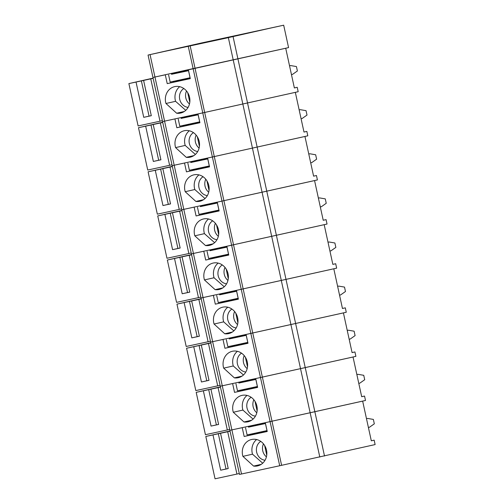 <?xml version="1.0" encoding="UTF-8"?>
<svg xmlns="http://www.w3.org/2000/svg" width="504" height="504" viewBox="0 0 504 504"><rect width="100%" height="100%" fill="white"/><g stroke="black" fill="none" stroke-linecap="round" stroke-linejoin="round"><path stroke-width="0.76" d="M148.403 54.974L283.683 25.2L200.913 43.092L148.403 54.974M153.285 77.383L288.572 47.609L283.683 25.2M250.923 32.325L270.743 28.041L226.605 38.027L163.384 51.673L250.967 32.514M190.172 45.94L195.054 68.349L285.718 48.252L294.368 87.948L297.221 87.305L294.368 87.923M188.269 46.374L193.152 68.777L195.054 68.349L204.674 112.455L295.331 92.358L303.988 132.054L306.841 131.412L303.981 132.029M205.55 42.475L205.481 42.147M197.719 151.509A10.156 9.16 77.2 0 1 197.549 151.49A10.156 9.16 77.2 0 1 189.328 143.388A10.156 9.16 77.2 0 1 193.442 132.628M195.376 154.451L185.195 145.429L175.587 147.603A13.545 12.216 77.2 0 1 184.262 130.744A13.545 12.216 77.2 0 1 199.162 141.259A13.545 12.216 77.2 0 1 190.241 157.16A13.545 12.216 77.2 0 1 186.266 157.33L175.587 147.603M189.315 130.775A13.545 12.216 -102.8 0 0 185.195 145.429M193.895 155.604L186.266 157.33M162.905 121.489L174.913 118.906L176.835 127.726L182.927 126.353L182.744 125.515M172.519 165.596L212.386 156.996L202.772 112.89L298.185 91.715L297.221 87.305M176.835 127.726L199.918 122.743L197.996 113.917L202.772 112.89L193.152 68.777L188.376 69.81L190.298 78.63L167.221 83.62L165.293 74.8L152.945 77.459L148.056 55.056M182.895 126.221L190.481 124.507M182.139 209.702L222.006 201.102L212.386 156.996L307.805 135.822L306.841 131.412M199.88 122.573L190.493 124.576M181.201 118.434L181.012 117.59M152.945 77.459L172.179 165.677L184.527 163.012L186.455 171.839L209.532 166.849L207.61 158.029L214.288 156.561L204.674 112.455L164.569 121.143L150.066 54.627M199.093 148.1A10.156 9.16 77.2 0 1 196.157 135.11M301.083 118.73L302.154 118.484L307.005 115.076L306.041 110.666L300.233 109.664L299.156 109.91L300.233 109.664M194.323 123.014L194.481 123.738M197.31 136.723L199.414 146.38M190.499 124.601L190.342 123.877M138.493 127.701L147.729 170.043L169.615 165.318L160.379 122.97L153.216 124.52L160.915 159.806L153.348 161.444L145.656 126.157L138.493 127.701L162.704 122.226M145.656 126.157L153.216 124.52M162.748 122.434L160.379 122.97M198.185 114.792L181.188 118.39M181.138 118.163L198.116 114.471M199.723 121.848L179.777 126.157L178.24 119.102M199.672 121.861L198.135 114.799M169.615 165.318L171.984 164.783M153.348 161.444L160.902 159.755M158.678 160.234L150.986 124.948M188.099 107.402A10.156 9.16 77.2 0 1 187.929 107.383A10.156 9.16 77.2 0 1 179.714 99.275A10.156 9.16 77.2 0 1 183.828 88.515M185.762 110.338L175.575 101.323L165.967 103.496A13.545 12.216 77.2 0 1 174.642 86.638A13.545 12.216 77.2 0 1 189.542 97.152A13.545 12.216 77.2 0 1 180.621 113.053A13.545 12.216 77.2 0 1 176.646 113.224L165.967 103.496M179.701 86.669A13.545 12.216 -102.8 0 0 175.575 101.323M184.281 111.497L176.646 113.224M173.282 82.114L180.86 80.394M162.559 121.571L164.569 121.143L183.803 209.362L194.147 207.125L196.069 215.945L202.161 214.565L201.978 213.734M190.266 78.466L180.879 80.464M167.221 83.62L173.307 82.247L173.124 81.409M171.581 74.321L171.398 73.483M189.479 103.988A10.156 9.16 77.2 0 1 186.537 91.003M291.463 74.624L292.541 74.378L297.385 70.97L296.428 66.559L290.619 65.558L289.542 65.803L290.619 65.558M184.703 78.907L184.861 79.632M187.696 92.616L189.8 102.274M180.886 80.495L180.728 79.764M128.879 83.595L138.109 125.937L159.995 121.206L150.765 78.863L143.602 80.413L151.294 115.7L143.734 117.331L136.042 82.045L128.879 83.595L153.084 78.12M136.042 82.045L143.602 80.413M153.134 78.328L150.765 78.863M188.565 70.68L171.574 74.283M171.524 74.05L188.496 70.365M190.102 77.742L170.157 82.051L168.619 74.995M190.052 77.748L188.515 70.692M159.995 121.206L162.364 120.67M143.734 117.331L151.282 115.649M149.064 116.128L141.366 80.842M207.333 195.615A10.156 9.16 77.2 0 1 207.163 195.596A10.156 9.16 77.2 0 1 198.948 187.494A10.156 9.16 77.2 0 1 203.062 176.734M204.996 198.557L194.809 189.536L185.201 191.709A13.545 12.216 77.2 0 1 193.876 174.85A13.545 12.216 77.2 0 1 208.776 185.365A13.545 12.216 77.2 0 1 199.855 201.272A13.545 12.216 77.2 0 1 195.88 201.436L185.201 191.709M198.935 174.888A13.545 12.216 -102.8 0 0 194.809 189.536M203.515 199.71L195.88 201.436M191.753 253.808L231.619 245.209L222.006 201.102L223.908 200.674L214.288 156.561L304.952 136.471L313.601 176.167L316.455 175.518L313.601 176.135M192.515 170.327L200.101 168.613M196.069 215.945L219.152 210.956L217.23 202.136L317.419 179.928L316.455 175.518M209.5 166.679L200.113 168.683M186.455 171.839L192.541 170.459L192.358 169.627M190.814 162.54L190.632 161.696M208.713 192.207A10.156 9.16 77.2 0 1 205.771 179.222M310.697 162.836L311.774 162.597L316.619 159.182L315.661 154.772L309.853 153.77L308.776 154.016L309.853 153.77M203.937 167.12L204.101 167.851M206.93 180.829L209.034 190.487M200.119 168.708L199.962 167.983M148.113 171.814L157.343 214.156L179.229 209.425L169.999 167.082L162.836 168.626L170.528 203.912L162.968 205.55L155.276 170.264L148.113 171.814L172.343 166.433M162.578 168.575L172.318 166.333M155.276 170.264L162.836 168.626M172.368 166.547L169.999 167.082M207.799 158.899L190.808 162.502M190.758 162.269L207.73 158.577M162.572 168.538L172.343 166.427M209.336 165.955L189.391 170.264L187.853 163.208M209.292 165.967L207.749 158.911M179.229 209.425L181.597 208.889M162.968 205.55L170.516 203.862M168.298 204.341L160.6 169.054M216.953 239.728A10.156 9.16 77.2 0 1 216.783 239.702A10.156 9.16 77.2 0 1 208.561 231.601A10.156 9.16 77.2 0 1 212.675 220.84M214.609 242.663L204.429 233.648L194.821 235.822A13.545 12.216 77.2 0 1 203.496 218.957A13.545 12.216 77.2 0 1 218.396 229.471A13.545 12.216 77.2 0 1 209.475 245.379A13.545 12.216 77.2 0 1 205.5 245.542L194.821 235.822M208.549 218.994A13.545 12.216 -102.8 0 0 204.429 233.648M213.129 243.816L205.5 245.542M201.373 297.921L241.24 289.315L231.619 245.209L233.522 244.78L223.908 200.674L314.565 180.577L323.221 220.273L326.075 219.624L323.215 220.242M202.129 214.433L209.714 212.719M172.179 165.677L191.413 253.89L203.767 251.231L205.689 260.051L228.766 255.062L226.844 246.242L327.039 224.041L326.075 219.624M181.793 209.784L183.803 209.362L203.036 297.574L213.381 295.338L215.303 304.158L221.395 302.784L221.212 301.946M219.114 210.792L209.727 212.789M200.434 206.646L200.246 205.802M218.327 236.313A10.156 9.16 77.2 0 1 215.391 223.329M320.317 206.942L321.394 206.703L326.239 203.288L325.275 198.878L319.467 197.883L318.389 198.122M213.557 211.233L213.715 211.957M216.544 224.935L218.654 234.593M209.733 212.814L209.576 212.089M318.389 198.116L319.467 197.883M157.727 215.92L166.963 258.262L188.849 253.531L179.613 211.189L172.45 212.738L180.148 248.025L172.588 249.656L164.89 214.37L157.727 215.92L181.938 210.439M164.89 214.37L172.45 212.738M181.982 210.653L179.613 211.189M217.419 203.005L200.422 206.608M200.371 206.375L217.35 202.684M218.957 210.061L199.011 214.376L197.474 207.314M218.906 210.073L217.369 203.018M188.849 253.531L191.218 252.995M172.588 249.656L180.136 247.968M177.912 248.453L170.22 213.167M226.567 283.834A10.156 9.16 77.2 0 1 226.397 283.809A10.156 9.16 77.2 0 1 218.182 275.707A10.156 9.16 77.2 0 1 222.296 264.947M224.23 286.77L214.042 277.754L204.435 279.928A13.545 12.216 77.2 0 1 213.11 263.069A13.545 12.216 77.2 0 1 228.016 273.577A13.545 12.216 77.2 0 1 219.089 289.485A13.545 12.216 77.2 0 1 215.12 289.655L204.435 279.928M218.169 263.101A13.545 12.216 -102.8 0 0 214.042 277.754M222.749 287.929L215.12 289.655M210.993 342.027L250.853 333.428L241.24 289.315L243.142 288.887L233.522 244.78L324.185 224.683L332.842 264.38L335.696 263.737L332.835 264.354M211.749 258.546L219.334 256.826M215.303 304.158L238.386 299.168L236.464 290.348L336.653 268.147L335.696 263.737M228.734 254.898L219.347 256.895M205.689 260.051L211.774 258.672L211.592 257.84M210.048 250.753L209.866 249.915M227.947 280.419A10.156 9.16 77.2 0 1 225.004 267.435M329.931 251.055L331.008 250.809L335.853 247.401L334.895 242.991L329.087 241.989L328.01 242.229L329.087 241.989M223.171 255.339L223.335 256.063M226.164 269.048L228.268 278.699M219.353 256.927L219.196 256.196M167.347 260.026L176.576 302.368L198.463 297.637L189.233 255.295L182.07 256.845L189.762 292.131L182.202 293.763L174.51 258.476L167.347 260.026L191.552 254.545M174.51 258.476L182.07 256.845M191.602 254.759L189.233 255.295M227.033 247.111L210.042 250.715M209.992 250.482L226.964 246.796M228.57 254.167L208.624 258.483L207.087 251.427M228.526 254.18L226.983 247.124M198.463 297.637L200.831 297.102M182.202 293.763L189.75 292.081M187.532 292.559L179.833 257.273M236.187 327.94A10.156 9.16 77.2 0 1 236.017 327.921A10.156 9.16 77.2 0 1 227.795 319.82A10.156 9.16 77.2 0 1 231.909 309.059M233.843 330.876L223.663 321.861L214.055 324.034A13.545 12.216 77.2 0 1 222.73 307.175A13.545 12.216 77.2 0 1 237.63 317.69A13.545 12.216 77.2 0 1 228.709 333.591A13.545 12.216 77.2 0 1 224.734 333.761L214.055 324.034M227.783 307.207A13.545 12.216 -102.8 0 0 223.663 321.861M232.363 332.035L224.734 333.761M220.607 386.133L260.474 377.534L250.853 333.428L252.756 332.993L243.142 288.887L333.799 268.789L342.455 308.486L345.309 307.843L342.449 308.461M221.363 302.652L228.948 300.932M191.413 253.89L210.647 342.109L223.001 339.444L224.923 348.27L247.999 343.281L246.078 334.454L346.273 312.253L345.309 307.843M201.027 298.003L203.036 297.574L222.27 385.793L232.615 383.557L234.536 392.377L240.629 390.997L240.446 390.165M238.348 299.004L228.961 301.001M219.668 294.859L219.479 294.021M237.56 324.526A10.156 9.16 77.2 0 1 234.625 311.541M339.551 295.161L340.628 294.916L345.473 291.507L344.509 287.097L338.701 286.096L337.63 286.341L338.701 286.096M232.791 299.445L232.949 300.17M235.778 313.154L237.888 322.812M228.967 301.033L228.81 300.302M176.961 304.132L186.197 346.475L208.083 341.744L198.847 299.401L191.684 300.951L199.382 336.237L191.822 337.869L184.124 302.583L176.961 304.132L201.172 298.658M184.124 302.583L191.684 300.951M201.216 298.866L198.847 299.401M236.653 291.218L219.656 294.821M219.605 294.594L236.584 290.902M238.19 298.28L218.245 302.589L216.707 295.533M238.14 298.286L236.603 291.23M208.083 341.744L210.452 341.208M191.822 337.869L199.37 336.187M197.146 336.666L189.454 301.379M245.801 372.046A10.156 9.16 77.2 0 1 245.631 372.028A10.156 9.16 77.2 0 1 237.416 363.926A10.156 9.16 77.2 0 1 241.529 353.165M243.463 374.989L233.276 365.967L223.669 368.141A13.545 12.216 77.2 0 1 232.344 351.282A13.545 12.216 77.2 0 1 247.25 361.796A13.545 12.216 77.2 0 1 238.323 377.698A13.545 12.216 77.2 0 1 234.354 377.868L223.669 368.141M237.403 351.32A13.545 12.216 -102.8 0 0 233.276 365.967M241.983 376.141L234.354 377.868M230.227 430.24L270.087 421.64L260.474 377.534L262.376 377.105L252.756 332.993L343.419 312.896L352.076 352.598L354.929 351.95L352.069 352.567M230.983 346.758L238.568 345.045M234.536 392.377L257.62 387.387L255.698 378.567L355.887 356.359L354.929 351.95M247.968 343.111L238.581 345.114M224.923 348.27L231.008 346.891L230.826 346.053M229.282 338.971L229.099 338.127M247.181 368.638A10.156 9.16 77.2 0 1 244.238 355.654M349.165 339.268L350.242 339.028L355.087 335.614L354.129 331.204L348.321 330.202L347.243 330.448L348.321 330.202M242.405 343.552L242.569 344.282M245.398 357.26L247.502 366.918M238.587 345.139L238.43 344.415M186.581 348.239L195.81 390.587L217.697 385.856L208.467 343.507L201.304 345.057L208.996 380.344L201.436 381.982L193.744 346.695L186.581 348.239L210.811 342.865M201.046 345.007L210.785 342.764M193.744 346.695L201.304 345.057M210.836 342.972L208.467 343.507M246.267 335.33L229.276 338.934M229.226 338.701L246.198 335.009M201.039 344.969L210.811 342.859M247.804 342.386L227.858 346.695L226.321 339.639M247.76 342.399L246.217 335.336M217.697 385.856L220.065 385.321M201.436 381.982L208.984 380.293M206.766 380.772L199.067 345.486M255.421 416.159A10.156 9.16 77.2 0 1 255.251 416.134A10.156 9.16 77.2 0 1 247.029 408.032A10.156 9.16 77.2 0 1 251.143 397.272M253.077 419.095L242.897 410.073L233.289 412.253A13.545 12.216 77.2 0 1 241.964 395.388A13.545 12.216 77.2 0 1 256.864 405.903A13.545 12.216 77.2 0 1 247.943 421.81A13.545 12.216 77.2 0 1 243.968 421.974L233.289 412.253M247.023 395.426A13.545 12.216 -102.8 0 0 242.897 410.073M251.597 420.248L243.968 421.974M210.647 342.109L239.494 474.428L279.707 465.746L270.087 421.64L271.99 421.212L262.376 377.105L353.033 357.008L361.689 396.705L364.543 396.056L361.683 396.673M240.597 390.865L248.182 389.151M229.881 430.321L242.235 427.663L244.157 436.483L267.233 431.493L265.312 422.673L365.507 400.466L364.543 396.056M220.261 386.215L222.27 385.793L241.504 474.006M257.582 387.223L248.195 389.22M238.902 383.078L238.713 382.234M256.794 412.745A10.156 9.16 77.2 0 1 253.858 399.76M358.785 383.374L359.862 383.135L364.707 379.72L363.743 375.31L357.935 374.308L356.864 374.554M252.025 387.658L252.183 388.389M255.011 401.367L257.122 411.025M248.201 389.245L248.044 388.521M356.857 374.541L357.935 374.308M196.195 392.351L205.43 434.694L227.317 429.962L218.081 387.62L210.918 389.164L218.616 424.45L211.056 426.088L203.358 390.802L196.195 392.351L220.406 386.87M203.358 390.802L210.918 389.164M220.45 387.085L218.081 387.62M255.887 379.436L238.89 383.04M238.839 382.807L255.818 379.115M257.424 386.492L237.478 390.802L235.941 383.746M257.374 386.505L255.837 379.449M227.317 429.962L229.685 429.427M211.056 426.088L218.604 424.399M216.38 424.878L208.688 389.598M265.035 460.265A10.156 9.16 77.2 0 1 264.865 460.24A10.156 9.16 77.2 0 1 256.649 452.138A10.156 9.16 77.2 0 1 260.763 441.378M262.697 463.201L252.51 454.186L242.903 456.359A13.545 12.216 77.2 0 1 251.578 439.501A13.545 12.216 77.2 0 1 266.484 450.009A13.545 12.216 77.2 0 1 257.557 465.916A13.545 12.216 77.2 0 1 253.588 466.087L242.903 456.359M256.637 439.532A13.545 12.216 -102.8 0 0 252.51 454.186M261.217 464.354L253.588 466.087M279.707 465.746L281.61 465.318L271.99 421.212L362.653 401.115L371.309 440.811L374.163 440.162L371.303 440.786M250.217 434.977L257.802 433.257M281.61 465.318L375.121 444.578L374.163 440.162M267.202 431.329L257.815 433.327M244.157 436.483L250.242 435.103L250.06 434.272M248.516 427.184L248.333 426.34M266.414 456.851A10.156 9.16 77.2 0 1 263.472 443.866M368.399 427.486L369.476 427.241L374.321 423.832L373.363 419.416L367.555 418.421L366.477 418.66L367.555 418.421M261.639 431.771L261.803 432.495M264.632 445.473L266.736 455.131M257.821 433.358L257.664 432.627M205.815 436.458L215.044 478.8L236.93 474.069L227.701 431.726L220.538 433.276L228.23 468.562L220.67 470.194L212.978 434.908L205.815 436.458L230.019 430.977M212.978 434.908L220.538 433.276M230.07 431.191L227.701 431.726M265.501 423.543L248.51 427.146M248.459 426.913L265.432 423.221M267.044 430.599L247.092 434.914L245.555 427.858M266.994 430.611L265.451 423.555M236.93 474.069L239.299 473.533M220.67 470.194L228.218 468.506M226 468.991L218.301 433.705M228.369 37.687L319.807 457.059M233.075 36.653L324.513 456.026"/></g></svg>
